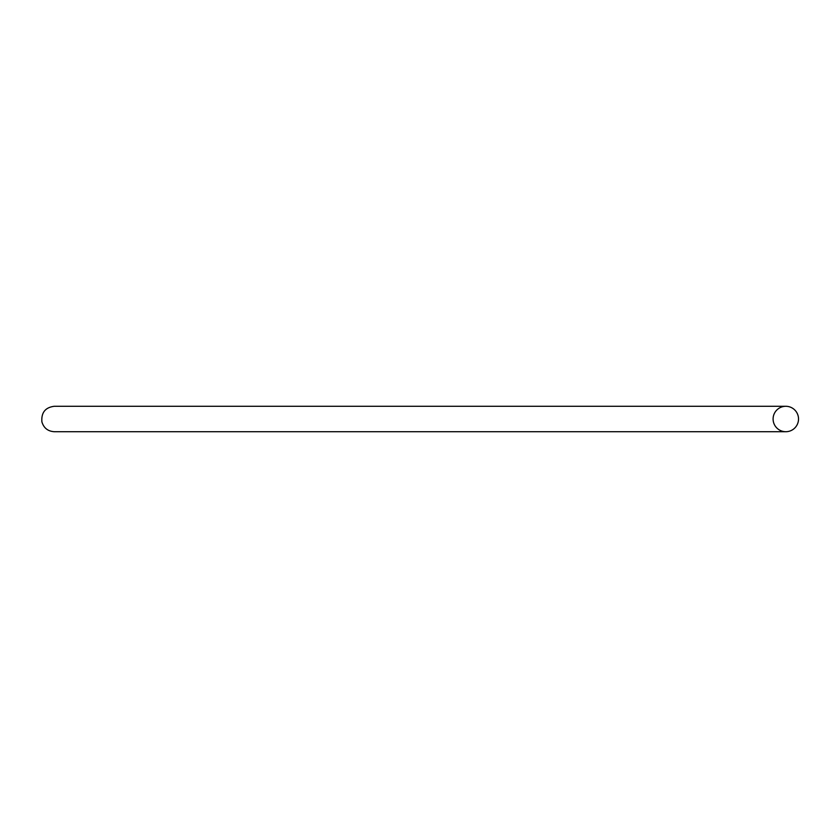 <?xml version="1.0" encoding="UTF-8"?>
<svg xmlns="http://www.w3.org/2000/svg" width="838" height="838" viewBox="0 0 838 838"><rect width="100%" height="100%" fill="white"/><g stroke="black" fill="none" stroke-linecap="round" stroke-linejoin="round"><path stroke-width="1.26" d="M773.097 419A12.717 12.717 0 0 1 792.172 407.991A12.717 12.717 0 0 1 792.172 430.009A12.717 12.717 0 0 1 773.097 419M785.814 406.283L54.292 406.283C45.283 407.425 41.156 412.621 41.9 421.881C43.754 428.019 47.881 431.298 54.292 431.717L785.814 431.717"/></g></svg>
